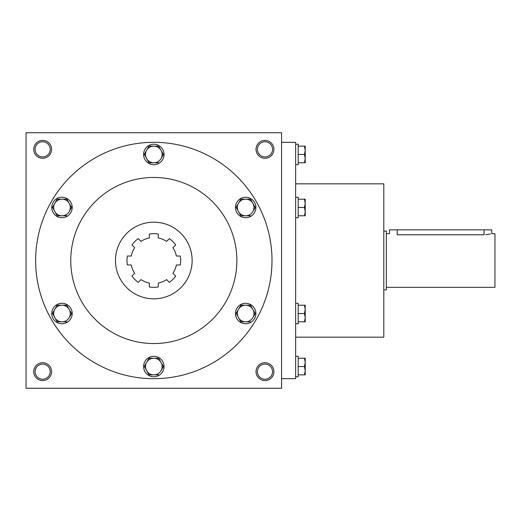 <?xml version="1.0" encoding="UTF-8"?>
<svg xmlns="http://www.w3.org/2000/svg" width="521" height="521" viewBox="0 0 521 521"><rect width="100%" height="100%" fill="white"/><g stroke="black" fill="none" stroke-linecap="round" stroke-linejoin="round"><path stroke-width="0.78" d="M158.286 234.046A26.832 26.832 0 0 0 149.345 234.046A26.832 26.832 0 0 1 158.286 234.046L158.286 237.941A22.996 22.996 0 0 1 166.603 241.386L169.358 238.631A26.832 26.832 0 0 1 175.688 244.955A26.832 26.832 0 0 0 169.358 238.631M180.273 264.974A26.832 26.832 0 0 0 180.273 256.026A26.832 26.832 0 0 1 180.273 264.974L176.372 264.974A22.996 22.996 0 0 1 172.926 273.291L175.688 276.045A26.832 26.832 0 0 1 169.358 282.369L166.603 279.614A22.996 22.996 0 0 1 158.286 283.059L158.286 286.954A26.832 26.832 0 0 1 149.345 286.954L149.345 283.059A22.996 22.996 0 0 1 141.028 279.614L138.273 282.369A26.832 26.832 0 0 1 131.95 276.045A26.832 26.832 0 0 0 138.273 282.369M127.358 256.026A26.832 26.832 0 0 0 127.358 264.974A26.832 26.832 0 0 1 127.358 256.026L131.259 256.026A22.996 22.996 0 0 1 134.705 247.709L131.95 244.955A26.832 26.832 0 0 1 138.273 238.631A26.832 26.832 0 0 0 131.95 244.955M115.486 260.5A38.333 38.333 0 0 1 172.979 227.306A38.333 38.333 0 0 1 172.979 293.694A38.333 38.333 0 0 1 115.486 260.5M175.688 244.955L172.926 247.709A22.996 22.996 0 0 1 176.372 256.026L180.273 256.026M131.95 276.045L134.705 273.291A22.996 22.996 0 0 1 131.259 264.974L127.358 264.974M138.273 238.631L141.028 241.386A22.996 22.996 0 0 1 149.345 237.941L149.345 234.046M35.63 260.5A118.182 118.182 0 0 1 212.907 158.15A118.182 118.182 0 0 1 212.907 362.85A118.182 118.182 0 0 1 35.63 260.5M70.765 260.5A83.047 83.047 0 0 1 195.342 188.576A83.047 83.047 0 0 1 195.342 332.424A83.047 83.047 0 0 1 70.765 260.5M281.581 132.731L281.581 388.269L26.05 388.269L26.05 132.731L281.581 132.731M273.916 371.655A8.942 8.942 0 0 0 260.5 363.912A8.942 8.942 0 0 0 260.5 379.399A8.942 8.942 0 0 0 273.916 371.655M51.605 371.655A8.942 8.942 0 0 0 38.189 363.912A8.942 8.942 0 0 0 38.189 379.399A8.942 8.942 0 0 0 51.605 371.655M273.916 149.345A8.942 8.942 0 0 0 260.5 141.601A8.942 8.942 0 0 0 260.5 157.088A8.942 8.942 0 0 0 273.916 149.345M51.605 149.345A8.942 8.942 0 0 0 38.189 141.601A8.942 8.942 0 0 0 38.189 157.088A8.942 8.942 0 0 0 51.605 149.345M281.581 378.682L295.635 378.682L295.635 142.318L281.581 142.318M295.635 337.159L383.795 337.159L383.795 183.841L295.635 183.841M272.535 371.655A7.561 7.561 0 0 0 261.19 365.11A7.561 7.561 0 0 0 261.19 378.207A7.561 7.561 0 0 0 272.535 371.655M50.218 371.655A7.561 7.561 0 0 0 38.88 365.11A7.561 7.561 0 0 0 38.88 378.207A7.561 7.561 0 0 0 50.218 371.655M272.535 149.345A7.561 7.561 0 0 0 261.19 142.793A7.561 7.561 0 0 0 261.19 155.89A7.561 7.561 0 0 0 272.535 149.345M50.218 149.345A7.561 7.561 0 0 0 38.88 142.793A7.561 7.561 0 0 0 38.88 155.89A7.561 7.561 0 0 0 50.218 149.345M386.348 233.668L389.545 233.668L389.545 229.839L491.759 229.839L491.759 233.668L494.95 233.668L494.95 287.332L386.348 287.332M383.795 231.116L386.348 231.116L386.348 289.884L383.795 289.884M485.637 234.743L490.476 234.007M397.21 229.839L397.21 234.789C387.318 233.564 387.318 233.564 397.21 234.789L484.087 234.789C493.98 233.564 493.98 233.564 484.087 234.789L484.087 229.839M304.479 162.76L305.215 158.605L304.479 154.457L305.215 150.302L305.215 162.76L298.188 162.76M298.188 154.457L304.479 154.457M305.215 146.147L305.215 150.302L304.479 146.147L305.215 146.147M295.635 144.232L298.188 144.232L298.188 164.675L295.635 164.675M298.188 146.147L304.479 146.147M304.479 215.785L305.215 211.63L304.479 207.475L305.215 203.327L305.215 215.785L298.188 215.785M298.188 207.475L304.479 207.475M305.215 199.172L305.215 203.327L304.479 199.172L305.215 199.172M295.635 197.257L298.188 197.257L298.188 217.7L295.635 217.7M298.188 199.172L304.479 199.172M304.479 321.828L305.215 317.673L304.479 313.525L305.215 309.37L305.215 321.828L298.188 321.828M298.188 313.525L304.479 313.525M305.215 305.215L305.215 309.37L304.479 305.215L305.215 305.215M295.635 303.3L298.188 303.3L298.188 323.743L295.635 323.743M298.188 305.215L304.479 305.215M304.479 374.853L305.215 370.698L304.479 366.543L305.215 362.395L305.215 374.853L298.188 374.853M298.188 366.543L304.479 366.543M305.215 358.24L305.215 362.395L304.479 358.24L305.215 358.24M295.635 356.325L298.188 356.325L298.188 376.768L295.635 376.768M298.188 358.24L304.479 358.24M149.019 146.147L146.622 150.302L149.019 146.147L158.612 146.147L163.405 154.457L161.009 158.605A8.303 8.303 0 0 0 153.819 146.147A8.303 8.303 0 0 0 146.622 158.605A8.303 8.303 0 0 0 161.009 158.605L163.405 154.457M144.33 154.275L149.019 162.76L158.612 162.76M143.594 154.457A10.218 10.218 0 0 0 158.925 163.307A10.218 10.218 0 0 0 158.925 145.6A10.218 10.218 0 0 0 143.594 154.457M144.226 154.457L146.622 150.302M240.858 199.172L238.462 203.327L240.858 199.172L250.451 199.172L255.244 207.475L252.848 211.63A8.303 8.303 0 0 0 245.651 199.172A8.303 8.303 0 0 0 238.462 211.63A8.303 8.303 0 0 0 252.848 211.63L255.244 207.475M236.169 207.293L240.858 215.785L250.451 215.785M235.433 207.475A10.218 10.218 0 0 0 250.764 216.332A10.218 10.218 0 0 0 250.764 198.625A10.218 10.218 0 0 0 235.433 207.475M236.065 207.475L238.462 203.327M240.858 305.215L238.462 309.37L240.858 305.215L250.451 305.215L255.244 313.525L252.848 317.673A8.303 8.303 0 0 0 245.651 305.215A8.303 8.303 0 0 0 238.462 317.673A8.303 8.303 0 0 0 252.848 317.673L255.244 313.525M236.169 313.342L240.858 321.828L250.451 321.828M235.433 313.525A10.218 10.218 0 0 0 250.764 322.375A10.218 10.218 0 0 0 250.764 304.668A10.218 10.218 0 0 0 235.433 313.525M236.065 313.525L238.462 309.37M149.019 358.24L146.622 362.395L149.019 358.24L158.612 358.24L163.405 366.543L161.009 370.698A8.303 8.303 0 0 0 153.819 358.24A8.303 8.303 0 0 0 146.622 370.698A8.303 8.303 0 0 0 161.009 370.698L163.405 366.543M144.33 366.367L149.019 374.853L158.612 374.853M143.594 366.543A10.218 10.218 0 0 0 158.925 375.4A10.218 10.218 0 0 0 158.925 357.693A10.218 10.218 0 0 0 143.594 366.543M144.226 366.543L146.622 362.395M57.18 305.215L54.783 309.37L57.18 305.215L66.773 305.215L71.566 313.525L69.169 317.673A8.303 8.303 0 0 0 61.979 305.215A8.303 8.303 0 0 0 54.783 317.673A8.303 8.303 0 0 0 69.169 317.673L71.566 313.525M52.491 313.342L57.18 321.828L66.773 321.828M51.755 313.525A10.218 10.218 0 0 0 67.085 322.375A10.218 10.218 0 0 0 67.085 304.668A10.218 10.218 0 0 0 51.755 313.525M52.387 313.525L54.783 309.37M57.18 199.172L54.783 203.327L57.18 199.172L66.773 199.172L71.566 207.475L69.169 211.63A8.303 8.303 0 0 0 61.979 199.172A8.303 8.303 0 0 0 54.783 211.63A8.303 8.303 0 0 0 69.169 211.63L71.566 207.475M52.491 207.293L57.18 215.785L66.773 215.785M51.755 207.475A10.218 10.218 0 0 0 67.085 216.332A10.218 10.218 0 0 0 67.085 198.625A10.218 10.218 0 0 0 51.755 207.475M52.387 207.475L54.783 203.327"/></g></svg>
